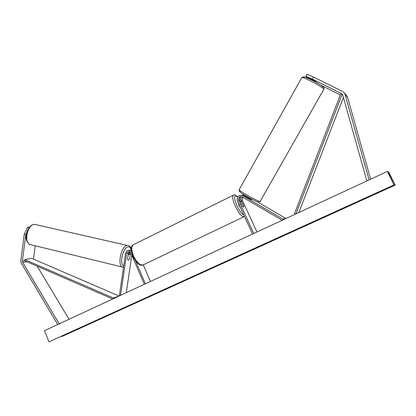<?xml version="1.0" encoding="UTF-8"?>
<svg xmlns="http://www.w3.org/2000/svg" width="416" height="416" viewBox="0 0 416 416"><rect width="100%" height="100%" fill="white"/><g stroke="black" fill="none" stroke-linecap="round" stroke-linejoin="round"><path stroke-width="0.62" d="M312.452 79.144L305.796 76.248L306.93 74.173L313.607 77.048L312.452 79.144L341.624 93.673L342.602 94.65L366.787 180.664L368.378 180.227M315.895 81.598L306.441 76.887L305.796 76.248M311.022 79.617L307.367 77.792L307.559 77.444M307.798 78.218L307.367 77.792M320.819 85.207L340.34 94.952M346.736 95.841L347.662 97.516L370.625 179.187M313.607 77.048L342.82 91.556L344.781 93.512L369.122 179.884M367.271 180.742L366.787 180.664M29.635 227.079L27.544 227.198L24.206 234.395L25.776 234.749L22.391 261.082L22.542 262.205L59.098 323.638L58.204 324.298M35.194 245.778L33.457 259.121M29.26 227.531L27.544 227.198M25.776 234.749L26.733 232.679M28.865 228.072L29.11 227.547M24.206 234.395L20.836 260.697L21.128 262.943L57.71 324.532M61.766 322.644L59.098 323.638M37.19 266.198L69.025 319.275M128.118 255.086L129.298 254.01L130.239 254.743L129.62 258.986L128.404 260.146L127.499 259.324L128.378 253.292L129.282 251.701M129.178 253.926L129.574 251.794M131.487 251.805L128.674 250.38C126.953 250.557 125.897 251.571 125.507 253.422L119.46 295.11L120.484 295.37M131.258 249.881L130.952 250.052M130.556 252.512L130.218 254.686M131.799 255.128L126.308 292.666M144.352 284.284L130.952 253.172L128.736 251.649C127.592 251.768 126.89 252.444 126.636 253.677L120.583 295.324M145.402 283.795L135.554 260.946M150.426 281.466L143.265 264.904M129.334 250.24L131.269 250.115M251.394 199.456L249.709 198.905L244.067 195.603L241.42 195.135M256.828 201.516L285.844 218.457L282.968 219.081L241.826 195.208C238.066 195.26 236.584 197.179 237.385 200.975L252.554 234.026M240.573 202.134L240.692 201.204L240.245 201.417L239.97 200.814L239.725 198.011M242.414 195.187L244.728 195.229M243.948 195.052L244.358 195M256.927 231.998L242.278 200.164L242.772 197.132M241.441 196.524C239.741 197.246 239.174 198.515 239.741 200.32L242.466 206.258L243.797 207.199L243.854 206.123L241.145 200.236C240.63 198.817 240.963 197.662 242.148 196.768M282.339 220.194L282.968 219.081M253.77 233.464L238.576 200.392C238.04 197.87 239.023 196.586 241.519 196.544L282.214 220.251M240.625 208.031L238.95 205.431L238.196 202.748M240.692 201.204L241.93 202.025L243.88 206.263L243.797 207.199L242.57 206.388L240.604 202.119M315.89 81.936L311.579 79.789L311.724 79.518M245.872 196.659L246.069 196.31L250.073 198.65L249.886 198.983M388.799 172.193L387.348 171.418L394.035 184.922L388.409 173.165L389.319 173.618L395.2 185.11L388.799 172.193M394.035 184.922L48.989 341.827L44.476 330.678L387.348 171.418M48.989 341.827L49.301 341.697M61.105 336.331L62.031 336.471L395.2 185.11M128.404 260.146L128.118 260.146M341.624 93.673L342.748 95.025L342.144 94.302L295.922 213.881M343.418 97.427L298.849 212.524M342.144 94.302L340.756 93.865L294.45 213.803L295.339 214.152M119.049 296.036L31.72 258.372L24.809 259.605L24.518 260.697L112.694 298.99M119.064 295.979L113.381 297.991L113.152 298.776M24.809 259.605L113.381 297.991M347.662 97.516L345.067 94.26M24.518 260.697L22.391 261.082M26.874 261.721L22.682 262.496M128.378 253.292L126.636 253.677M244.067 195.603L242.928 195.645M242.278 200.164L241.145 200.236M239.741 200.32L238.576 200.392M237.619 197.018C233.823 194.246 233.584 197.111 236.907 205.613C239.439 210.85 241.743 213.975 243.812 214.978M244.457 216.388L244.171 216.606C242.065 217.251 239.117 213.793 235.321 206.232C232.846 200.517 232.112 196.877 233.132 195.307L233.61 195.068M237.671 196.924C235.576 194.896 234.062 194.36 233.132 195.307L133.063 244.884C131.227 246.792 131.373 250.458 133.5 255.887C137.046 262.943 140.405 265.886 143.572 264.716L244.171 216.606M239.294 189.483L239.216 189.623C238.732 190.83 257.717 201.521 260.166 201.412L323.872 89.206C322.728 86.866 302.666 76.404 301.766 77.667L301.678 77.828M303.789 77.537C300.934 74.256 321.963 84.734 323.346 87.303M258.331 201.921C255.58 201.952 236.07 190.538 240.152 191.313M388.705 173.898L389.319 173.618M49.27 341.708L394.061 184.922M61.766 336.58L395.174 185.104M393.832 184.382L394.602 184.033M389.719 175.999L390.426 175.672M123.193 267.244L30.992 244.748C23.369 244.421 26.915 224.354 34.606 224.364L127.166 245.398C120.775 245.804 116.87 267.348 123.193 267.244L123.5 267.27M123.682 266.001C119.122 263.973 122.996 247.166 128.076 246.875C129.579 246.704 130.634 247.707 131.232 249.891M128.404 245.508L127.754 245.367C129.449 245.638 130.614 246.828 131.253 248.95M347.079 96.273L344.464 92.976M130.411 250.016L128.674 250.38M242.97 195.172L241.826 195.208M142.823 265.075C141.346 265.595 137.743 265.751 132.876 256.272C130.733 249.839 130.796 246.043 133.063 244.884M258.549 202.025C257.634 202.389 244.837 195.832 240.802 192.587C238.316 190.616 239.236 190.575 239.216 189.623L301.766 77.667C303.082 76.253 306.608 77.147 312.338 80.34C318.604 83.58 322.452 86.06 323.877 87.786L323.986 89.482M260.432 201.391L259.49 202.01M317.444 82.623L317.236 82.992M311.22 79.269L310.991 79.674M251.675 199.129L250.978 200.356M245.716 195.827L245.404 196.383M30.202 244.566C22.313 241.415 27.113 224.619 34.471 224.349L35.313 224.375M128.315 253.729L129.485 253.999"/></g></svg>
